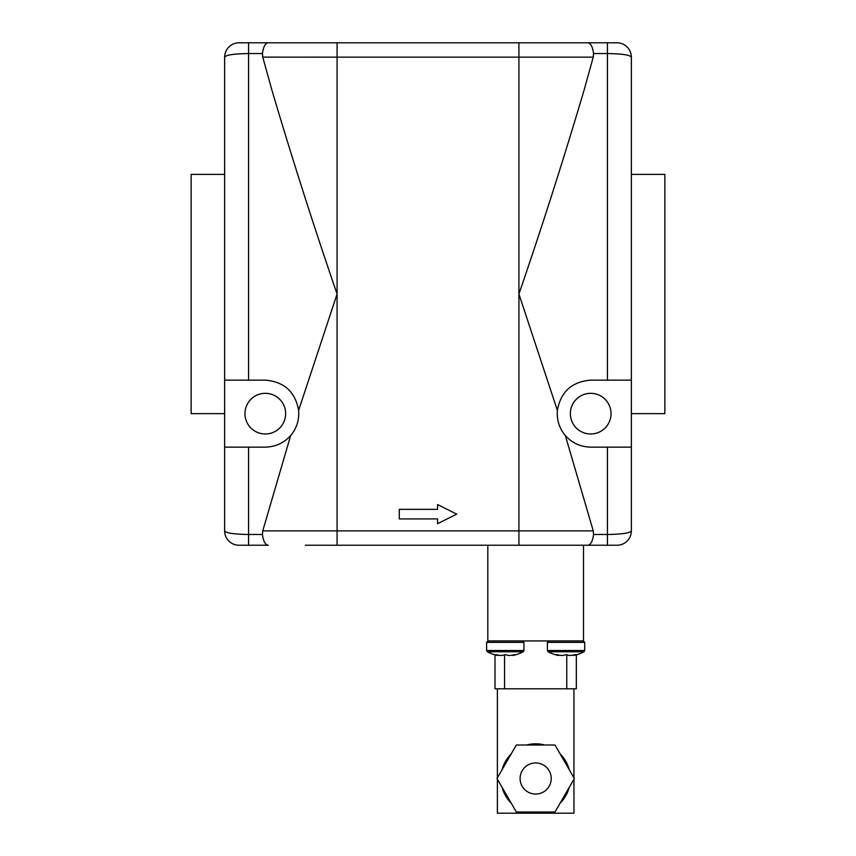 <?xml version="1.0" encoding="UTF-8"?>
<svg xmlns="http://www.w3.org/2000/svg" width="856" height="856" viewBox="0 0 856 856"><rect width="100%" height="100%" fill="white"/><g stroke="black" fill="none" stroke-linecap="round" stroke-linejoin="round"><path stroke-width="1.28" d="M399.292 509.341L437.566 509.341L437.566 504.559L456.708 514.135L437.566 523.701L437.566 518.918L399.292 518.918L399.292 509.341M238.984 545.24A14.359 14.359 0 0 1 224.636 530.88L224.636 380.15L265.307 380.15C284.128 381.69 295.234 391.759 298.637 410.356C299.333 420.007 296.668 428.396 290.666 435.533C283.978 443.001 275.525 446.875 265.307 447.142L224.636 447.142L248.561 447.142L248.561 534.486C233.859 534.251 225.888 533.053 224.636 530.88A14.359 14.359 0 0 0 238.984 545.24L268.313 545.24C265.349 544.962 263.391 541.377 262.45 534.486L248.561 534.486L248.561 545.24M244.966 413.641A20.341 20.341 0 0 0 265.307 433.981A20.341 20.341 0 0 0 285.647 413.641A20.341 20.341 0 0 0 265.307 393.311A20.341 20.341 0 0 0 244.966 413.641M305.282 545.24L587.687 545.24C590.651 544.962 592.609 541.377 593.55 534.486L607.439 534.486L607.439 447.142L590.693 447.142C580.475 446.875 572.022 443.001 565.335 435.533C559.332 428.396 556.668 420.007 557.363 410.356C560.766 391.759 571.872 381.69 590.693 380.15L631.364 380.15L631.364 447.142L607.439 447.142L631.364 447.142L631.364 530.88A14.359 14.359 0 0 1 617.015 545.24A14.359 14.359 0 0 0 631.364 530.88C630.102 533.053 622.119 534.251 607.439 534.486L607.439 545.24L617.015 545.24M570.353 413.641A20.341 20.341 0 0 0 590.693 433.981A20.341 20.341 0 0 0 611.034 413.641A20.341 20.341 0 0 0 590.693 393.311A20.341 20.341 0 0 0 570.353 413.641M593.55 534.486L593.251 530.88L262.749 530.88L290.666 435.533M298.637 410.356L337.082 294.015C314.537 228.531 292.859 160.735 272.058 90.65L262.739 57.117L337.082 57.159L337.082 42.8L268.313 42.8C265.349 43.068 263.391 46.652 262.45 53.553L262.749 57.159M631.364 380.15L631.364 57.159A14.359 14.359 0 0 0 617.015 42.8L587.687 42.8C590.651 43.068 592.609 46.652 593.55 53.553L607.439 53.553C622.141 53.778 630.112 54.977 631.364 57.159A14.359 14.359 0 0 0 617.015 42.8M565.335 435.533L593.262 530.923M337.082 545.24L337.082 57.159L593.251 57.159L583.942 90.65C563.141 160.735 541.463 228.531 518.918 294.015L557.363 410.356M248.561 380.15L248.561 53.553C233.881 53.778 225.898 54.987 224.636 57.159A14.359 14.359 0 0 1 238.984 42.8A14.359 14.359 0 0 0 224.636 57.159L224.636 380.15M518.918 545.24L518.918 42.8L587.687 42.8L337.082 42.8M593.251 57.159L593.55 53.553M268.313 42.8L238.984 42.8M587.687 545.24L607.439 545.24M262.749 530.88L262.45 534.486M631.364 174.389L664.866 174.389L664.866 413.641L631.364 413.641M224.636 174.389L191.134 174.389L191.134 413.641L224.636 413.641M509.063 655.493A37.375 36.808 90 0 0 514.852 654.605A37.375 12.787 90 0 1 512.84 655.493L512.84 655.022A37.375 36.808 90 0 1 509.063 655.493A37.375 24.021 90 0 1 505.275 654.605A37.375 24.021 -90 0 1 501.498 655.493A37.375 36.808 -90 0 1 497.721 655.022L497.721 655.493A37.375 12.787 -90 0 1 495.71 654.605A37.375 36.808 -90 0 0 501.498 655.493M569.828 655.493A37.375 36.808 90 0 0 575.617 654.605A37.375 12.787 90 0 1 573.606 655.493L573.606 655.022A37.375 36.808 90 0 1 569.828 655.493A37.375 24.021 90 0 1 566.051 654.605A37.375 24.021 -90 0 1 562.274 655.493A37.375 36.808 -90 0 1 558.487 655.022L558.487 655.493A37.375 12.787 -90 0 1 556.475 654.605A37.375 36.808 -90 0 0 562.274 655.493M535.663 794.058A15.547 15.547 0 0 1 522.192 770.732A15.547 15.547 0 0 1 549.135 770.732A15.547 15.547 0 0 1 535.663 794.058M574.344 778.511L554.998 812.002L516.329 812.002L496.983 778.511L516.329 745.009L554.998 745.009L574.344 778.511M502.14 769.587A34.689 34.689 0 0 1 511.171 753.943M526.633 745.009A34.689 34.689 0 0 1 544.694 745.009A34.689 34.689 0 0 0 526.633 745.009M560.156 753.943A34.689 34.689 0 0 1 569.187 769.587M569.187 787.434A34.689 34.689 0 0 1 560.156 803.078M544.694 812.002A34.689 34.689 0 0 1 526.633 812.002M511.171 803.078A34.689 34.689 0 0 1 502.14 787.434M497.379 779.195L497.379 813.2L573.948 813.2L573.948 779.195M494.993 654.829L494.993 688.791L573.948 688.791L573.948 777.826M497.379 688.791L497.379 777.826M573.948 688.791L576.334 688.791L576.334 654.829M512.84 655.493A38.038 38.038 0 0 0 523.177 651.769L487.374 651.769A38.038 38.038 0 0 0 497.721 655.493M523.177 651.769L523.936 650.507L486.615 650.507L487.374 651.769M522.502 640.941L523.936 642.375L523.936 650.507M583.514 545.24L583.514 640.941L487.813 640.941L487.813 545.24M548.824 640.941L547.391 642.375L547.391 650.507L548.15 651.769L583.952 651.769A38.038 38.038 0 0 1 573.606 655.493M607.439 42.8L607.439 380.15M262.45 53.553L248.561 53.553L248.561 42.8M504.559 654.851L504.559 688.791M566.768 654.851L566.768 688.791M523.936 642.375L486.615 642.375L486.615 650.507M547.391 650.507L584.712 650.507L583.952 651.769M547.391 642.375L584.712 642.375L583.278 640.941M486.615 642.375L488.048 640.941M548.15 651.769A38.038 38.038 0 0 0 558.487 655.493M584.712 650.507L584.712 642.375"/></g></svg>
